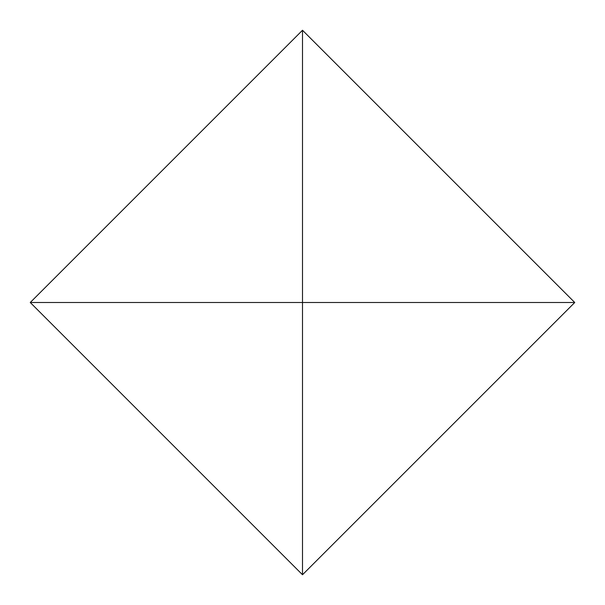 <?xml version="1.0" encoding="UTF-8"?>
<svg xmlns="http://www.w3.org/2000/svg" width="605" height="605" viewBox="0 0 605 605"><rect width="100%" height="100%" fill="white"/><g stroke="black" fill="none" stroke-linecap="round" stroke-linejoin="round"><path stroke-width="0.91" d="M302.5 574.75L30.25 302.5L302.5 574.75L302.5 302.5L30.25 302.5L302.5 30.25L30.25 302.5L302.5 302.5L302.5 30.25L302.5 574.75L574.75 302.5L302.5 302.5L574.75 302.5L302.5 574.75M574.75 302.5L302.5 30.25L574.75 302.5"/></g></svg>
